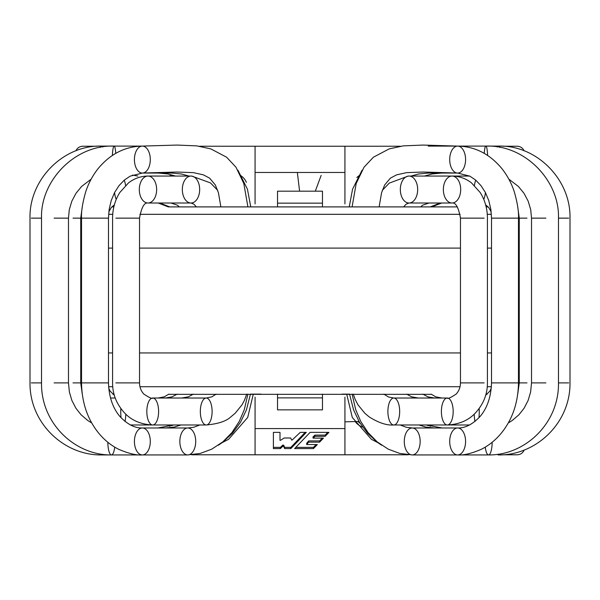 <?xml version="1.0" encoding="UTF-8"?>
<svg xmlns="http://www.w3.org/2000/svg" width="600" height="600" viewBox="0 0 600 600"><rect width="100%" height="100%" fill="white"/><g stroke="black" fill="none" stroke-linecap="round" stroke-linejoin="round"><path stroke-width="0.9" d="M487.185 394.125L485.97 394.125L487.185 394.125M431.355 394.335L168.645 394.335M114.03 394.125L112.815 394.125L114.03 394.125M218.415 445.2L222.48 442.395L232.38 433.312L240.48 422.31L246.428 409.897L250.447 394.125L261.195 394.125M342.082 394.125L349.553 394.125L353.572 409.897L359.52 422.31L367.62 433.312L377.52 442.395L381.585 445.2M488.153 206.903L486.158 206.903L488.153 206.903M158.25 203.01L168.308 206.903L457.388 206.903L431.692 206.903L441.75 203.01M352.095 394.125L355.71 409.717L360.795 421.522L368.085 432.592L377.16 441.855L388.29 449.175L399.705 453.412L412.222 454.935A13.477 7.935 90 0 0 420.158 441.457A13.477 7.935 90 0 0 412.222 427.98A13.477 7.935 90 0 0 404.618 437.603A13.477 7.935 90 0 0 412.222 454.935L457.643 454.935A13.477 7.935 90 0 0 465.577 441.457A13.477 7.935 90 0 0 457.643 427.98A13.477 7.935 90 0 0 450.037 437.603A13.477 7.935 90 0 0 457.643 454.935C463.373 455.445 471.188 453.6 481.088 449.408C488.7 445.658 495.435 440.243 501.3 433.155C512.445 419.423 518.168 402.668 518.467 382.897L491.513 382.897L519.27 382.897L518.467 382.897L518.467 218.138L491.513 218.138L518.467 218.138C518.835 211.567 517.433 202.77 514.268 191.745C511.418 183.097 507.225 175.305 501.69 168.368C489.518 153.855 474.832 146.43 457.643 146.093A13.477 7.935 -90 0 1 465.577 159.578A13.477 7.935 -90 0 1 457.643 173.055A13.477 7.935 -90 0 1 450.037 163.425A13.477 7.935 -90 0 1 457.643 146.093L423.007 145.065L403.298 145.875L389.205 148.882L373.41 157.208L364.035 167.19L356.205 183.45L352.087 206.903L322.47 206.903L322.47 203.16L277.53 203.16L277.53 206.903L247.913 206.903L243.795 183.45L235.965 167.19L226.59 157.208L210.795 148.882L196.702 145.875L176.993 145.065L142.358 146.093A13.477 7.935 90 0 1 149.962 163.425A13.477 7.935 90 0 1 142.358 173.055A13.477 7.935 90 0 1 134.422 159.578A13.477 7.935 90 0 1 142.358 146.093C125.167 146.43 110.483 153.855 98.31 168.368C92.775 175.305 88.582 183.097 85.733 191.745C82.567 202.77 81.165 211.567 81.532 218.138L108.488 218.138L81.532 218.138L81.532 382.897L80.73 382.897L108.488 382.897L81.532 382.897C81.832 402.668 87.555 419.423 98.7 433.155C104.565 440.243 111.3 445.658 118.913 449.408C128.812 453.6 136.627 455.445 142.358 454.935A13.477 7.935 -90 0 0 149.962 437.603A13.477 7.935 -90 0 0 142.358 427.98A13.477 7.935 -90 0 0 134.422 441.457A13.477 7.935 -90 0 0 142.358 454.935L187.778 454.935A13.477 7.935 -90 0 0 195.382 437.603A13.477 7.935 -90 0 0 187.778 427.98A13.477 7.935 -90 0 0 179.843 441.457A13.477 7.935 -90 0 0 187.778 454.935L200.295 453.412L211.71 449.175L222.84 441.855L231.915 432.592L239.205 421.522L244.29 409.717L247.905 394.125M113.843 206.903L111.847 206.903L113.843 206.903M108.488 352.942L112.583 352.942M139.538 352.942L460.463 352.942M487.418 352.942L491.513 352.942M108.488 248.093L112.583 248.093M139.538 248.093L460.463 248.093M487.418 248.093L491.513 248.093M277.53 394.125L277.53 397.875L322.47 397.875L322.47 394.125M322.47 397.875L322.47 409.853L277.53 409.853L277.53 397.875M322.47 203.16L322.47 191.183L277.53 191.183L277.53 203.16M319.605 442.147L323.452 438.12L313.035 438.12L314.985 436.32L325.17 436.32L328.935 432.368L310.103 432.368L294.615 448.597L313.455 448.597L317.325 444.54L306.675 444.54L308.647 442.147L319.605 442.147L319.605 440.918L322.275 438.12M308.647 442.147L308.647 440.918L319.605 440.918M313.035 438.12L313.035 436.897L314.985 435.09L325.17 435.09L327.765 432.368M314.985 436.32L314.985 435.09M325.17 436.32L325.17 435.09M313.455 448.597L313.455 447.368L316.147 444.54M295.785 447.368L313.455 447.368M306.675 444.54L306.675 443.317L308.647 440.918M279.998 439.11L279.998 432.368L273.397 432.368L273.397 447.368L280.418 447.368L282.72 445.125L283.665 445.125L284.625 447.368L290.85 447.368L305.168 432.368M273.397 432.368L273.397 448.597L280.418 448.597L282.72 446.347L283.665 446.347L284.625 448.597L290.85 448.597L306.337 432.368L300.278 432.368L292.095 440.055L291.623 440.055L290.67 437.993L284.205 437.993L280.47 440.332L279.998 440.332L279.998 432.368M280.418 448.597L280.418 447.368M282.72 446.347L282.72 445.125M283.665 446.347L283.665 445.125M284.625 448.597L284.625 447.368M290.85 448.597L290.85 447.368M358.005 421.447A12.727 12.727 0 0 0 360.12 423.3M243.9 182.31A12.727 12.727 0 0 0 242.835 180.608M96.907 146.243L82.823 146.243A7.492 7.492 0 0 0 75.915 150.84M344.933 203.91L344.933 146.243L255.067 146.243L255.067 203.91M255.067 397.125L255.067 428.572L344.933 428.572L344.933 397.125M191.715 454.793L255.067 454.793L255.067 428.572M255.067 172.462L344.933 172.462M524.085 150.84A7.492 7.492 0 0 0 517.178 146.243L503.092 146.243M400.575 146.243L344.933 146.243M255.067 146.243L199.425 146.243M502.8 454.793L517.178 454.793A7.492 7.492 0 0 0 524.138 450.067M255.067 454.793L408.285 454.793M344.933 454.793L344.933 428.572M240.803 175.65A14.977 14.977 0 0 1 246.397 182.355A14.977 14.977 0 0 0 240.803 175.65M355.178 421.507A14.977 14.977 0 0 0 362.61 427.043A14.977 14.977 0 0 1 355.178 421.507M359.197 175.65A14.977 14.977 0 0 0 356.827 177.57A14.977 14.977 0 0 1 359.197 175.65M168.833 424.98A12.727 12.727 0 0 0 172.29 425.572M173.28 175.462A12.727 12.727 0 0 0 169.83 175.778M427.71 425.572A12.727 12.727 0 0 0 431.168 424.98M359.002 421.44L344.933 421.845M131.708 425.64L131.745 424.98M321.142 175.417L315.293 191.183M132.458 175.072L137.887 176.055M297.368 172.605L299.595 191.183M491.385 386.715L487.252 386.715M460.035 386.715L139.965 386.715M112.748 386.715L108.615 386.715M108.615 214.312L112.725 214.312M139.852 214.312L460.147 214.312M487.275 214.312L491.385 214.312M392.265 424.53A13.477 5.887 -90 0 1 387.945 409.755A13.477 5.887 -90 0 1 393.78 398.025A13.477 5.887 -90 0 1 399.675 411.495A13.477 5.887 -90 0 1 393.787 424.98A13.477 5.887 -90 0 1 392.265 424.53M445.77 424.53A13.477 5.887 -90 0 1 441.45 409.748A13.477 5.887 -90 0 1 447.293 398.025A13.477 5.887 -90 0 1 453.18 411.502A13.477 5.887 -90 0 1 447.293 424.98A13.477 5.887 -90 0 1 445.77 424.53M484.132 382.897L460.463 382.897L484.132 382.897M484.132 218.138L460.463 218.138L484.132 218.138M451.897 176.055A13.477 8.663 90 0 0 443.362 189.63A13.477 8.663 90 0 0 452.025 203.01A13.477 8.663 90 0 0 460.688 189.532A13.477 8.663 90 0 0 452.025 176.055A13.477 8.663 90 0 0 451.897 176.055M408.87 176.055A13.477 8.663 90 0 0 400.335 189.63A13.477 8.663 90 0 0 408.998 203.01A13.477 8.663 90 0 0 417.668 189.532A13.477 8.663 90 0 0 408.998 176.055A13.477 8.663 90 0 0 408.87 176.055M474.982 421.5A13.477 2.55 -90 0 1 474.195 414.158M479.183 408.48A13.477 2.55 -90 0 1 478.957 417.78M475.763 180.172A13.477 5.7 90 0 0 474.435 185.453M483.757 199.373A13.477 5.7 90 0 0 485.415 192.517M526.995 382.897L519.27 382.897L526.995 382.897M526.995 218.138L519.27 218.138L526.995 218.138M428.88 172.178A13.477 1.83 -90 0 1 428.228 173.055A13.477 1.83 -90 0 1 427.567 172.132M484.237 153.3A13.477 1.83 -90 0 1 485.857 146.093A13.477 1.83 -90 0 1 487.605 155.385M545.895 218.138L531.518 218.138L545.895 218.138M545.895 382.897L531.518 382.897L545.895 382.897M485.257 447.135A13.477 3.63 90 0 0 488.55 454.935A13.477 3.63 90 0 0 492.18 442.275M499.957 147.458A13.477 3.428 -90 0 0 498.457 146.093A13.477 3.428 -90 0 0 497.235 146.977M568.688 218.138L558.48 218.138L568.688 218.138M568.688 382.897L558.48 382.897L568.688 382.897M498.577 454.192A13.477 1.245 90 0 1 498.173 454.935A13.477 1.245 90 0 1 497.798 454.305M207.735 424.53A13.477 5.887 90 0 1 206.212 424.98A13.477 5.887 90 0 1 200.325 411.495A13.477 5.887 90 0 1 206.22 398.025A13.477 5.887 90 0 1 212.055 409.755A13.477 5.887 90 0 1 207.735 424.53M154.23 424.53A13.477 5.887 90 0 1 152.708 424.98A13.477 5.887 90 0 1 146.82 411.502A13.477 5.887 90 0 1 152.708 398.025A13.477 5.887 90 0 1 158.55 409.748A13.477 5.887 90 0 1 154.23 424.53M115.868 382.897L139.538 382.897L115.868 382.897M115.868 218.138L139.538 218.138L115.868 218.138M148.102 176.055A13.477 8.663 -90 0 0 147.975 176.055A13.477 8.663 -90 0 0 139.312 189.532A13.477 8.663 -90 0 0 147.975 203.01A13.477 8.663 -90 0 0 156.637 189.63A13.477 8.663 -90 0 0 148.102 176.055M191.13 176.055A13.477 8.663 -90 0 0 191.002 176.055A13.477 8.663 -90 0 0 182.333 189.532A13.477 8.663 -90 0 0 191.002 203.01A13.477 8.663 -90 0 0 199.665 189.63A13.477 8.663 -90 0 0 191.13 176.055M121.042 417.78A13.477 2.55 90 0 1 120.817 408.48M125.805 414.158A13.477 2.55 90 0 1 125.017 421.5M114.585 192.517A13.477 5.7 -90 0 0 116.243 199.373M125.565 185.453A13.477 5.7 -90 0 0 124.238 180.172M73.005 382.897L80.73 382.897L73.005 382.897M73.005 218.138L80.73 218.138L73.005 218.138M172.433 172.132A13.477 1.83 90 0 1 171.773 173.055A13.477 1.83 90 0 1 171.12 172.178M112.395 155.385A13.477 1.83 90 0 1 114.142 146.093A13.477 1.83 90 0 1 115.762 153.3M54.105 218.138L68.483 218.138L54.105 218.138M54.105 382.897L68.483 382.897L54.105 382.897M107.82 442.275A13.477 3.63 -90 0 0 111.45 454.935A13.477 3.63 -90 0 0 114.743 447.135M102.765 146.977A13.477 3.428 90 0 0 101.542 146.093A13.477 3.428 90 0 0 100.042 147.458M31.312 218.138L41.52 218.138L31.312 218.138M31.312 382.897L41.52 382.897L31.312 382.897M102.203 454.305A13.477 1.245 -90 0 1 101.828 454.935A13.477 1.245 -90 0 1 101.422 454.192M346.702 394.125L352.298 417.45L371.37 439.275L377.903 442.68M432.705 424.98L430.058 426.3L432.705 424.98M383.843 394.125L388.53 397.013L393.787 398.025L447.293 398.025C447.533 399.143 450.502 397.815 456.202 394.043C459 390.923 460.418 387.202 460.463 382.897L460.463 218.138C458.505 207.345 455.692 202.305 452.025 203.01L408.998 203.01L406.132 204.142L403.635 206.903M353.28 394.125L355.14 399.36L357.983 404.827L364.875 413.303L369.112 416.842C378.487 422.812 386.715 425.528 393.787 424.98L447.293 424.98C459.15 424.41 468.533 420.39 475.44 412.928C483.48 404.145 487.47 394.132 487.418 382.897L487.418 218.138C487.373 208.695 484.965 200.16 480.202 192.532L471.525 182.925C465.683 178.417 459.18 176.123 452.025 176.055L469.65 176.055M382.312 190.365L389.287 183.097L408.293 176.062L452.025 176.055M406.65 394.125L411.555 396.817L418.283 398.025M469.65 424.98L447.293 424.98M517.732 394.125L519.27 382.897L519.27 218.138L517.612 206.048M485.64 395.317L489.78 391.185L491.25 388.388M491.175 211.868L488.805 207.667L485.61 204.75M428.955 203.01L422.55 205.208L420.668 206.903M422.775 394.125L427.942 396.855L434.722 398.025M508.47 422.565L509.79 422.085M440.13 203.01L430.29 206.903M431.092 394.125L435.832 396.87L441.975 398.025M379.132 206.903L381.593 192.645L384.683 184.95L390.382 178.163L396.518 174.877L406.522 172.642L423.195 172.028L457.643 173.055L469.86 176.16L475.627 180.06L480.893 185.52L485.393 192.465L488.783 200.55L490.875 209.513L491.513 218.138L491.513 382.897C491.085 396.525 487.395 407.58 480.457 416.055C472.897 424.222 465.293 428.197 457.643 427.98L412.222 427.98L406.222 427.252L400.2 424.98M441.577 173.055L432.06 173.977L424.493 176.055M457.643 173.055L428.228 173.055L418.5 174L411.022 176.055M426.082 424.98L442.185 427.98L457.643 427.98L434.385 427.98L425.798 427.072L418.957 424.98M498.173 454.935C535.732 455.64 570.428 423.278 570 382.897L570 218.138C570.908 179.58 536.678 144.915 498.457 146.093L428.228 146.093M485.857 146.093C524.97 144.57 559.673 180.727 558.48 218.138L558.48 382.897C559.11 423.765 524.55 455.498 488.55 454.935L434.385 454.935M508.838 179.137L518.34 186.398L524.002 193.305L528.165 201.142L530.715 209.685L531.518 218.138L531.518 382.897L530.625 392.01L528.12 400.455L524.077 408.248L518.925 414.78L512.168 420.555L508.252 422.955M349.23 206.903L352.567 189.203L362.062 170.22M253.298 394.125L247.702 417.45L228.63 439.275L222.097 442.68M167.295 424.98L169.942 426.3L167.295 424.98M237.938 170.22L247.433 189.203L250.77 206.903M246.72 394.125L244.433 400.32L242.055 404.768L235.245 413.19L230.888 416.842C226.267 421.222 218.048 423.938 206.212 424.98L152.708 424.98C140.85 424.41 131.468 420.39 124.56 412.928C116.52 404.145 112.53 394.132 112.583 382.897L112.583 218.138C112.627 208.695 115.035 200.16 119.797 192.532L128.475 182.925C134.317 178.417 140.82 176.123 147.975 176.055L175.507 176.055L167.94 173.977L158.422 173.055M196.365 206.903L193.868 204.142L191.002 203.01L147.975 203.01C144.308 202.305 141.495 207.345 139.538 218.138L139.538 382.897C139.583 387.202 141 390.923 143.797 394.043C149.498 397.815 152.468 399.143 152.708 398.025L206.212 398.025L211.8 396.877L216.157 394.125M217.688 190.365L210.502 182.925L191.708 176.062L147.975 176.055M193.35 394.125L188.445 396.817L181.718 398.025M130.35 424.98L152.708 424.98M114.36 395.317L110.22 391.185L108.75 388.388M82.267 394.125L80.73 382.897L80.73 218.138L82.387 206.048M108.825 211.868L111.195 207.667L114.39 204.75M171.045 203.01L177.45 205.208L179.333 206.903M177.225 394.125L172.058 396.855L165.278 398.025M110.49 398.025L115.252 398.025M91.53 422.565L90.21 422.085M159.87 203.01L169.71 206.903M168.907 394.125L164.167 396.87L158.025 398.025M220.868 206.903L218.407 192.645L215.317 184.95L209.618 178.163L203.483 174.877L193.478 172.642L176.805 172.028L142.358 173.055L130.14 176.16L124.373 180.06L119.108 185.52L114.608 192.465L111.218 200.55L109.125 209.513L108.488 218.138L108.488 382.897C108.915 396.525 112.605 407.58 119.542 416.055C127.102 424.222 134.708 428.197 142.358 427.98L187.778 427.98L193.778 427.252L199.8 424.98M142.358 173.055L171.773 173.055L181.5 174L188.977 176.055M142.358 427.98L165.615 427.98L174.203 427.072L181.042 424.98M157.815 454.935L101.828 454.935C64.267 455.64 29.572 423.278 30 382.897L30 218.138C29.093 179.58 63.323 144.915 101.542 146.093L142.358 146.093M91.162 179.137L81.66 186.398L75.998 193.305L71.835 201.142L69.285 209.685L68.483 218.138L68.483 382.897L69.375 392.01L71.88 400.455L75.922 408.248L81.075 414.78L87.832 420.555L91.748 422.955M114.142 146.093C75.03 144.57 40.328 180.727 41.52 218.138L41.52 382.897C40.89 423.765 75.45 455.498 111.45 454.935L165.615 454.935M157.815 427.98L173.917 424.98"/></g></svg>
